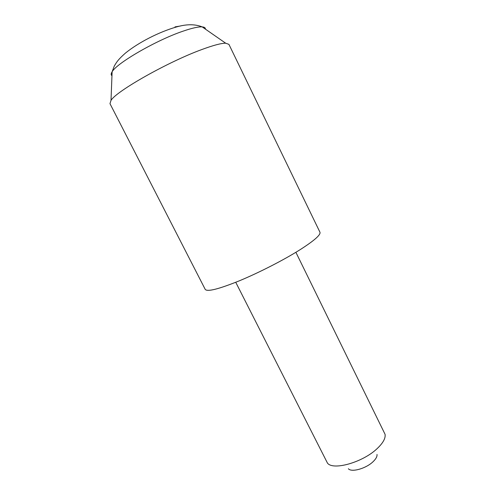 <?xml version="1.0" encoding="UTF-8"?>
<svg xmlns="http://www.w3.org/2000/svg" width="495" height="495" viewBox="0 0 495 495"><rect width="100%" height="100%" fill="white"/><g stroke="black" fill="none" stroke-linecap="round" stroke-linejoin="round"><path stroke-width="0.74" d="M377.017 454.466C377.264 456.539 375.94 458.958 373.044 461.724C366.034 468.555 351.487 472.62 348.381 468.746M235.744 282.28L327.449 463.06C332.931 470.801 362.866 462.38 377.196 448.557C383.062 443.006 385.685 438.261 385.073 434.332L295.886 252.295M201.886 49.519C168.312 61.72 116.585 90.969 111.01 100.367L109.977 103.659L205.233 289.414C207.325 291.994 218.679 289.136 239.302 280.832C259.102 272.634 283.734 260.011 300.019 249.746C314.269 240.62 320.909 234.779 319.949 232.217L228.919 44.358L225.671 43.201C221.234 43.195 213.302 45.299 201.886 49.519M205.419 29.131C205.493 27.807 204.416 27.058 202.189 26.891C198.365 26.656 191.918 28.104 182.859 31.235C156.333 40.188 116.709 63.143 112.117 71.8C110.911 73.675 110.861 74.986 111.963 75.729M174.976 26.903L180.867 25.913M111.01 100.367L112.117 71.8L114.289 66.039C116.851 61.77 118.064 59.623 125.421 53.107C138.668 42.353 159.013 32.039 176.016 27.101C186.188 24.057 194.912 23.989 202.189 26.891L225.671 43.201"/></g></svg>
